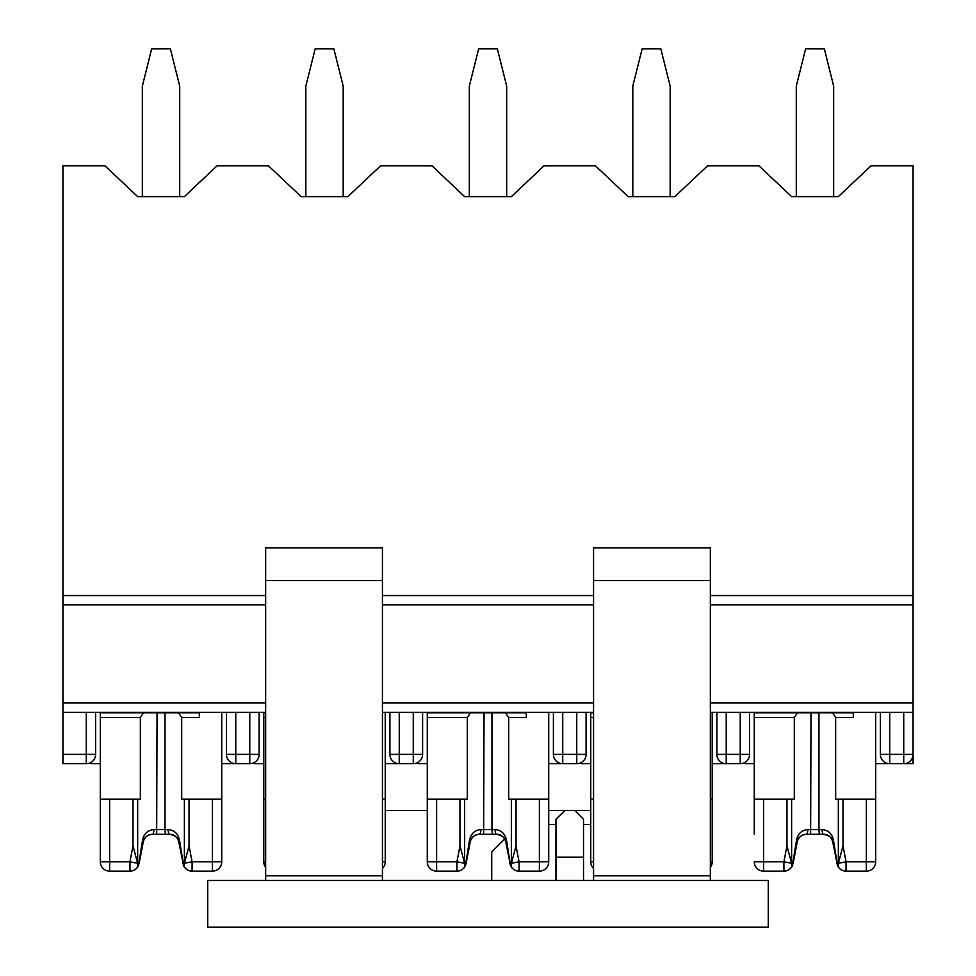 <?xml version="1.0" encoding="UTF-8"?>
<svg xmlns="http://www.w3.org/2000/svg" width="976" height="976" viewBox="0 0 976 976"><rect width="100%" height="100%" fill="white"/><g stroke="black" fill="none" stroke-linecap="round" stroke-linejoin="round"><path stroke-width="1.46" d="M265.655 595.555L62.928 595.555L62.928 165.81L104.969 165.81L137.665 196.64L184.379 196.64L217.075 165.81L268.461 165.81L301.157 196.64L347.871 196.64L380.567 165.81L431.941 165.81L464.649 196.64L511.351 196.64L544.059 165.81L595.433 165.81L628.129 196.64L674.843 196.64L707.539 165.81L758.925 165.81L791.621 196.64L838.335 196.64L871.031 165.81L913.072 165.81L913.072 763.708L885.049 763.708M880.376 712.334L880.376 754.375A9.345 9.345 0 0 0 889.709 763.708L889.709 754.375L880.376 754.375M744.908 763.708L754.253 763.708M749.58 712.334L749.58 754.375A9.345 9.345 0 0 1 740.235 763.708L721.557 763.708M712.212 763.708L726.229 763.708A9.345 9.345 0 0 1 716.884 754.375L716.884 712.334M875.704 763.708L889.709 763.708M913.072 763.708L903.727 763.708A9.345 9.345 0 0 0 913.072 754.375L889.709 754.375L889.709 712.334M581.428 763.708L590.761 763.708M586.088 712.334L586.088 754.375A9.345 9.345 0 0 1 576.755 763.708L558.065 763.708M548.719 763.708L562.737 763.708A9.345 9.345 0 0 1 553.392 754.375L553.392 712.334M417.935 763.708L427.281 763.708M422.608 712.334L422.608 754.375A9.345 9.345 0 0 1 413.263 763.708L394.572 763.708M385.239 763.708L399.245 763.708A9.345 9.345 0 0 1 389.912 754.375L389.912 712.334M254.443 763.708L263.788 763.708M249.771 712.334L249.771 763.708A9.345 9.345 0 0 0 259.116 754.375L259.116 712.334L259.116 754.375A9.345 9.345 0 0 1 249.771 763.708L231.092 763.708M221.747 763.708L235.765 763.708A9.345 9.345 0 0 1 226.42 754.375L226.42 712.334M90.951 763.708L100.296 763.708M95.624 712.334L95.624 754.375A9.345 9.345 0 0 1 86.291 763.708L62.928 763.708L62.928 712.334L265.655 712.334M913.072 595.555L710.345 595.555M593.567 595.555L382.433 595.555M62.928 595.555L62.928 712.334M913.072 712.334L710.345 712.334M593.567 712.334L382.433 712.334M86.291 712.334L86.291 754.375L95.624 754.375A9.345 9.345 0 0 1 86.291 763.708L86.291 754.375L62.928 754.375M235.765 712.334L235.765 763.708A9.345 9.345 0 0 1 226.42 754.375L259.116 754.375M142.337 196.64L142.337 86.169L151.683 48.8L170.361 48.8L179.706 86.169L179.706 196.64M109.641 799.21L100.296 799.21L100.296 861.808A9.345 9.345 0 0 0 109.641 871.141L129.954 871.141L129.954 861.808L109.641 861.808L109.641 799.21L132.992 799.21L132.992 845.863L129.954 861.808L137.653 863.272L137.665 866.822L136.286 868.677A9.345 9.345 0 0 0 138.055 866.456A9.345 9.345 0 0 1 136.286 868.677A9.345 9.345 0 0 0 138.055 866.456A9.345 9.345 0 0 1 129.954 871.141A9.345 9.345 0 0 0 136.286 868.677M170.837 834.297L169.592 834.248A4.673 1.427 -90 0 1 168.165 829.576L164.993 829.576L164.993 712.797L199.324 712.797L143.582 712.797L140.349 717.47L140.349 799.21L132.992 799.21M199.324 712.334L199.324 717.47L181.695 717.47L181.695 799.21L184.379 799.21L184.379 866.822L185.757 868.677A9.345 9.345 0 0 0 192.089 871.141L212.402 871.141A9.345 9.345 0 0 0 221.747 861.808L221.747 799.21L184.379 799.21M100.296 861.808A9.345 9.345 0 0 0 109.641 871.141A9.345 9.345 0 0 1 100.296 861.808L109.641 861.808L109.641 871.141A9.345 9.345 0 0 1 100.296 861.808L100.296 712.334M169.592 834.248C174.46 834.59 177.522 837.127 178.767 841.837C178.815 838.225 175.753 835.688 169.592 834.248L151.304 834.297M221.747 799.21L221.747 712.334M221.747 834.248L221.747 861.808A9.345 9.345 0 0 1 212.402 871.141L212.402 799.21M151.353 834.297C146.681 835.358 143.984 837.872 143.277 841.837C144.533 837.127 147.583 834.59 152.451 834.248C147.571 834.724 144.521 837.262 143.277 841.837A4.673 1.122 -169.2 0 0 142.411 840.97L138.958 862.674A4.673 2.208 -169.2 0 1 139.141 863.553L143.277 841.837L138.385 866.017M183.659 866.005L178.767 841.837A4.673 1.122 -10.8 0 1 179.633 840.97L183.085 862.674A4.673 2.208 -10.8 0 0 182.915 863.553L184.635 867.286M137.653 863.272L132.992 845.863M221.747 861.808L192.089 861.808L184.403 863.272L189.051 845.863L189.051 799.21M184.379 864.26L184.403 863.272M185.757 868.677A9.345 9.345 0 0 0 192.089 871.141A9.345 9.345 0 0 1 183.988 866.456A9.345 9.345 0 0 0 192.089 871.141A9.345 9.345 0 0 1 183.988 866.456A9.345 9.345 0 0 0 192.089 871.141L192.089 861.808L189.051 845.863M143.582 712.797L100.296 712.797L157.051 712.797L156.672 834.248M142.411 840.97C143.606 834.004 147.437 830.21 153.879 829.576A4.673 1.427 -90 0 1 152.451 834.248M168.165 829.576C174.619 830.198 178.437 833.992 179.633 840.97M181.695 717.47L178.462 712.797M137.665 866.822L137.665 865.358M137.665 799.21L137.665 864.26M153.879 829.576L164.993 829.576L165.371 834.248M796.294 196.64L796.294 86.169L805.639 48.8L824.317 48.8L833.663 86.169L833.663 196.64M593.567 799.21L590.761 799.21L590.761 712.334M710.345 861.808L712.212 861.808A9.345 9.345 0 0 1 710.345 867.408A9.345 9.345 0 0 0 712.212 861.808L712.212 799.21L710.345 799.21M712.212 799.21L712.212 712.334M593.567 868.481A9.345 9.345 0 0 1 590.761 861.808L590.761 799.21M593.567 712.797L590.761 712.797L593.567 712.797M763.598 871.141A9.345 9.345 0 0 1 754.253 861.808L763.598 861.808L763.598 871.141A9.345 9.345 0 0 1 754.253 861.808A9.345 9.345 0 0 0 763.598 871.141A9.345 9.345 0 0 1 754.253 861.808A9.345 9.345 0 0 0 763.598 871.141L783.911 871.141L783.911 861.808L763.598 861.808L763.598 799.21L786.949 799.21L786.949 845.863L783.911 861.808L791.597 863.272L791.621 866.822L790.243 868.677A9.345 9.345 0 0 0 792.012 866.456A9.345 9.345 0 0 1 783.911 871.141A9.345 9.345 0 0 0 792.012 866.456A9.345 9.345 0 0 1 783.911 871.141A9.345 9.345 0 0 0 790.243 868.677M824.793 834.297L823.549 834.248A4.673 1.427 -90 0 1 822.121 829.576L818.949 829.576L818.949 712.797L853.28 712.797L797.538 712.797L794.305 717.47L794.305 799.21L786.949 799.21M763.598 799.21L754.253 799.21L754.253 712.334M853.28 712.334L853.28 717.47L835.651 717.47L835.651 799.21L838.335 799.21L838.335 866.822L839.714 868.677A9.345 9.345 0 0 0 846.046 871.141L866.359 871.141A9.345 9.345 0 0 0 875.704 861.808L875.704 799.21L838.335 799.21M823.549 834.248C828.417 834.59 831.467 837.127 832.723 841.837C832.772 838.225 829.71 835.688 823.549 834.248L805.261 834.297M875.704 799.21L875.704 712.334M754.253 799.21L754.253 834.248M805.31 834.297C800.637 835.358 797.941 837.872 797.233 841.837C798.478 837.127 801.54 834.59 806.408 834.248C801.528 834.724 798.466 837.262 797.233 841.837A4.673 1.122 -169.2 0 0 796.367 840.97L792.915 862.674A4.673 2.208 -169.2 0 1 793.085 863.553L797.233 841.837L792.341 866.017M837.603 866.005L832.723 841.837A4.673 1.122 -10.8 0 1 833.589 840.97L837.042 862.674A4.673 2.208 -10.8 0 0 836.859 863.553L838.591 867.286M791.597 863.272L786.949 845.863M866.359 871.141A9.345 9.345 0 0 0 875.704 861.808A9.345 9.345 0 0 1 866.359 871.141L866.359 861.808L846.046 861.808L838.347 863.272L843.008 845.863L843.008 799.21M838.335 864.26L838.347 863.272M839.714 868.677A9.345 9.345 0 0 0 846.046 871.141A9.345 9.345 0 0 1 837.945 866.456A9.345 9.345 0 0 0 846.046 871.141A9.345 9.345 0 0 1 837.945 866.456A9.345 9.345 0 0 0 846.046 871.141L846.046 861.808L843.008 845.863M797.538 712.797L754.253 712.797L811.007 712.797L810.629 834.248M796.367 840.97C797.563 834.004 801.394 830.21 807.835 829.576A4.673 1.427 -90 0 1 806.408 834.248M822.121 829.576C828.575 830.198 832.394 833.992 833.589 840.97M835.651 717.47L832.418 712.797M791.621 866.822L791.621 865.358M791.621 799.21L791.621 864.26M807.835 829.576L818.949 829.576L819.328 834.248M632.802 196.64L632.802 86.169L642.147 48.8L660.825 48.8L670.17 86.169L670.17 196.64M436.614 871.141A9.345 9.345 0 0 1 427.281 861.808L436.614 861.808L436.614 871.141L456.939 871.141L456.939 861.808L436.614 861.808L436.614 799.21L459.977 799.21L459.977 845.863L456.939 861.808L464.625 863.272L464.649 866.822L463.258 868.677A9.345 9.345 0 0 0 465.04 866.456A9.345 9.345 0 0 1 463.258 868.677A9.345 9.345 0 0 0 465.04 866.456A9.345 9.345 0 0 1 456.939 871.141A9.345 9.345 0 0 0 463.258 868.677M497.821 834.297L496.577 834.248A4.673 1.427 -90 0 1 495.149 829.576L491.965 829.576L491.965 712.797L526.308 712.797L470.566 712.797L467.321 717.47L467.321 799.21L459.977 799.21M436.614 799.21L427.281 799.21L427.281 712.334M526.308 712.334L526.308 717.47L508.679 717.47L508.679 799.21L511.351 799.21L511.351 866.822L512.742 868.677A9.345 9.345 0 0 0 519.061 871.141L539.386 871.141A9.345 9.345 0 0 0 548.719 861.808L548.719 799.21L511.351 799.21M496.577 834.248C501.432 834.59 504.494 837.127 505.751 841.837C505.788 838.225 502.738 835.688 496.577 834.248L478.277 834.297M548.719 799.21L548.719 712.334M427.281 861.808L427.281 799.21M478.338 834.297C473.665 835.358 470.969 837.872 470.249 841.837C471.506 837.127 474.568 834.59 479.423 834.248C474.556 834.724 471.493 837.262 470.249 841.837A4.673 1.122 -169.2 0 0 469.383 840.97L465.942 862.674A4.673 2.208 -169.2 0 1 466.113 863.553L470.249 841.837L465.369 866.017M510.631 866.005L505.751 841.837A4.673 1.122 -10.8 0 1 506.617 840.97L510.058 862.674A4.673 2.208 -10.8 0 0 509.887 863.553L511.607 867.286M464.625 863.272L459.977 845.863M539.386 799.21L539.386 861.808L548.719 861.808A9.345 9.345 0 0 1 539.386 871.141L539.386 861.808L519.061 861.808L511.375 863.272L516.023 845.863L516.023 799.21M511.351 864.26L511.375 863.272M512.742 868.677A9.345 9.345 0 0 0 519.061 871.141A9.345 9.345 0 0 1 510.96 866.456A9.345 9.345 0 0 0 519.061 871.141A9.345 9.345 0 0 1 510.96 866.456A9.345 9.345 0 0 0 519.061 871.141L519.061 861.808L516.023 845.863M470.566 712.797L427.281 712.797L484.035 712.797L483.645 834.248M469.383 840.97C470.591 834.004 474.409 830.21 480.851 829.576A4.673 1.427 -90 0 1 479.423 834.248M495.149 829.576C501.591 830.198 505.422 833.992 506.617 840.97M508.679 717.47L505.434 712.797M464.649 866.822L464.649 865.358M464.649 799.21L464.649 864.26M480.851 829.576L491.965 829.576L492.355 834.248M469.31 196.64L469.31 86.169L478.655 48.8L497.345 48.8L506.69 86.169L506.69 196.64M265.655 799.21L263.788 799.21L263.788 712.334M382.433 861.808L385.239 861.808A9.345 9.345 0 0 1 382.433 868.481A9.345 9.345 0 0 0 385.239 861.808L385.239 799.21L382.433 799.21M385.239 799.21L385.239 712.334M265.655 867.408A9.345 9.345 0 0 1 263.788 861.808L263.788 799.21M265.655 712.797L263.788 712.797L265.655 712.797M305.83 196.64L305.83 86.169L315.175 48.8L333.853 48.8L343.198 86.169L343.198 196.64M590.761 810.422L548.719 810.422M427.281 810.422L385.239 810.422M710.345 880.486L710.345 547.902L593.567 547.902L593.567 880.486M710.345 580.61L593.567 580.61M768.271 880.486L207.729 880.486L207.729 927.2L768.271 927.2L768.271 880.486M265.655 880.486L265.655 547.902L382.433 547.902L382.433 880.486M382.433 580.61L265.655 580.61M574.644 810.422L583.526 819.303L583.526 880.486M583.526 857.135L555.966 857.135L555.966 880.486M555.966 857.135L555.966 819.303L564.836 810.422M555.966 824.439L548.719 824.439M504.69 839.043L491.733 851.999L491.733 880.486M590.761 824.439L583.526 824.439M913.072 754.375A9.345 9.345 0 0 1 903.727 763.708L903.727 712.334M740.235 712.334L740.235 754.375L716.884 754.375M726.229 712.334L726.229 763.708M740.235 763.708L740.235 754.375L749.58 754.375M576.755 712.334L576.755 754.375L553.392 754.375M562.737 712.334L562.737 763.708M576.755 763.708L576.755 754.375L586.088 754.375M413.263 712.334L413.263 754.375L389.912 754.375M399.245 712.334L399.245 763.708M413.263 763.708L413.263 754.375L422.608 754.375M913.072 604.888L710.345 604.888M593.567 604.888L382.433 604.888M265.655 604.888L62.928 604.888M913.072 702.988L710.345 702.988M593.567 702.988L382.433 702.988M265.655 702.988L62.928 702.988M140.349 717.47L100.296 717.47M593.567 717.47L590.761 717.47M593.567 861.808L590.761 861.808M794.305 717.47L754.253 717.47M875.704 861.808L866.359 861.808L866.359 799.21M467.321 717.47L427.281 717.47M265.655 717.47L263.788 717.47M265.655 861.808L263.788 861.808M710.345 875.814L593.567 875.814M382.433 875.814L265.655 875.814M184.501 867.042L183.573 866.041M178.767 841.837C177.412 837.31 174.741 834.797 170.776 834.309M139.141 863.553L137.409 867.286M137.543 867.042L138.47 866.041M838.457 867.042L837.53 866.041M832.723 841.837C831.357 837.31 828.697 834.797 824.732 834.309M793.085 863.553L791.365 867.286M791.499 867.042L792.427 866.041M511.473 867.042L510.558 866.041M505.751 841.837C504.385 837.31 501.725 834.797 497.76 834.309M466.113 863.553L464.393 867.286M464.527 867.042L465.442 866.041"/></g></svg>
